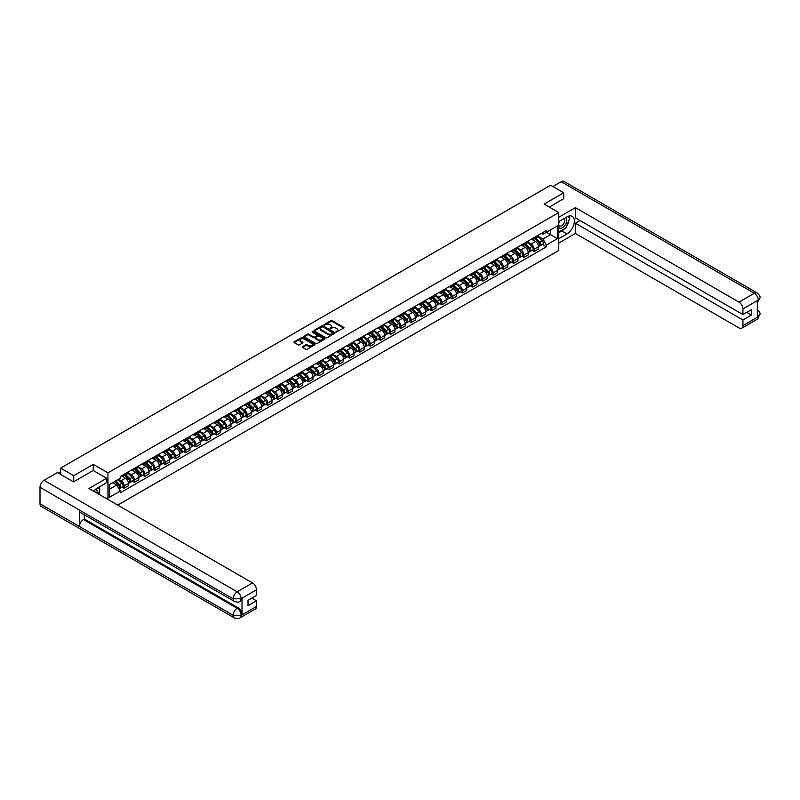 <?xml version="1.0" encoding="UTF-8"?>
<svg xmlns="http://www.w3.org/2000/svg" width="800" height="800" viewBox="0 0 800 800"><rect width="100%" height="100%" fill="white"/><g stroke="black" fill="none" stroke-linecap="round" stroke-linejoin="round"><path stroke-width="1.2" d="M336 332.08L343.75 328.12A0.91 0.53 0 0 0 343.75 327.38L332.15 320.68A0.91 0.53 0 0 0 330.86 320.68L324 324.63L324 325.16L325.79 324.64A2.92 1.68 0 0 1 329.92 324.64L330.89 325.2A2.92 1.68 0 0 1 331.74 326.39A2.92 1.68 0 0 1 330.89 327.59L330 328.62L331.79 328.11A2.92 1.68 0 0 1 335.92 328.11L336.89 328.66A2.92 1.68 0 0 1 337.74 329.86A2.92 1.68 0 0 1 336.89 331.05L336 331.56M302.54 346.67A0.91 0.53 0 0 0 302.54 347.41L305.8 349.29A0.91 0.53 0 0 0 307.09 349.29L314.7 344.9A0.91 0.53 0 0 0 314.7 344.15L303.09 337.45A0.91 0.53 0 0 0 301.8 337.45L294.19 341.85A0.91 0.53 0 0 0 294.19 342.59L298.13 344.86A0.91 0.53 0 0 0 299.42 344.86L302.67 342.98A0.91 0.53 0 0 0 302.67 342.24L300.72 341.11A2.44 1.41 0 0 1 300.01 340.11A2.44 1.41 0 0 1 301.51 338.81A2.44 1.41 0 0 1 304.17 339.12L311.81 343.53A2.44 1.41 0 0 1 312.53 344.53A2.44 1.41 0 0 1 311.02 345.83A2.44 1.41 0 0 1 308.36 345.52L307.09 344.79A0.91 0.53 0 0 0 305.8 344.79L302.54 346.67L302.54 347.41L305.8 345.55L305.8 344.79M107.93 472.83L93.28 464.38L73.7 475.68L60.63 468.13L550.62 185.24L563.7 192.78L544.12 204.09L558.77 212.55L107.93 472.83L107.93 499.46M325.86 337.71A0.91 0.53 0 0 0 327.15 337.71L334.76 333.32A0.91 0.53 0 0 0 334.76 332.57L323.15 325.87A0.91 0.53 0 0 0 321.86 325.87L314.25 330.27A0.91 0.53 0 0 0 314.25 331.01L325.86 337.71M312.28 332.22L312.93 332.31L312.93 331.55L324.73 338.36A0.91 0.53 0 0 1 324.73 339.11L317.12 343.5A0.91 0.53 0 0 1 315.83 343.5L304.22 336.8L304.22 336.06A0.91 0.53 0 0 0 304.22 336.8M304.22 336.06L307.48 334.18A0.91 0.53 0 0 1 308.77 334.18L313.48 336.89A0.91 0.53 0 0 0 314.77 336.89L316.93 335.65A0.91 0.53 0 0 0 316.93 334.9L312.02 332.07L312.93 331.55M117.72 505.11L558.77 250.48L558.77 212.55M73.7 475.68L73.7 481.75M60.63 468.13L60.63 474.43M563.7 198.85L563.7 192.78M534.13 237.58A4.27 2.47 60 0 1 533.25 239.5L537.58 237A4.27 2.47 -120 0 0 538.47 235.08M527.98 242.18L531.11 243.99A4.27 2.47 60 0 1 534.13 249.23L538.47 246.72A4.27 2.47 -120 0 0 535.45 241.49L532.34 239.7M538.47 246.72L538.47 249.04L534.13 251.54L532.05 250.34M533.25 239.5A4.27 2.47 60 0 1 531.14 239.31M534.13 249.23L534.13 251.54M523.88 243.5A4.27 2.47 60 0 1 523 245.42L527.33 242.91A4.27 2.47 -120 0 0 528.22 241M521.8 256.26L523.88 257.46L528.22 254.96L528.22 252.64A4.27 2.47 -120 0 0 525.2 247.41L522.09 245.61M523 245.42A4.27 2.47 60 0 1 520.89 245.23M517.73 248.1L520.86 249.91A4.27 2.47 60 0 1 523.88 255.14L523.88 257.46M513.63 249.42A4.27 2.47 60 0 1 512.75 251.34L517.08 248.83A4.27 2.47 -120 0 0 517.97 246.91M511.55 262.18L513.63 263.38L517.97 260.87L517.97 258.56A4.27 2.47 -120 0 0 514.95 253.32L511.84 251.53M512.75 251.34A4.27 2.47 60 0 1 510.64 251.14M507.48 254.02L510.61 255.83A4.27 2.47 60 0 1 513.63 261.06L513.63 263.38M503.38 255.33A4.27 2.47 60 0 1 502.5 257.25L506.84 254.75A4.27 2.47 -120 0 0 507.72 252.83M501.31 268.09L503.38 269.29L507.72 266.79L507.72 264.48A4.27 2.47 -120 0 0 504.7 259.24L501.59 257.45M502.5 257.25A4.27 2.47 60 0 1 500.4 257.06M497.23 259.94L500.36 261.74A4.27 2.47 60 0 1 503.38 266.98L503.38 269.29M493.13 261.25A4.27 2.47 60 0 1 492.25 263.17L496.59 260.67A4.27 2.47 -120 0 0 497.47 258.75M491.06 274.01L493.14 275.21L497.47 272.71L497.47 270.39A4.27 2.47 -120 0 0 494.45 265.16L491.35 263.37M492.25 263.17A4.27 2.47 60 0 1 490.15 262.98M486.98 265.85L490.11 267.66A4.27 2.47 60 0 1 493.14 272.9L493.14 275.21M482.89 267.17A4.27 2.47 60 0 1 482 269.09L486.34 266.58A4.27 2.47 -120 0 0 487.22 264.67M480.81 279.93L482.89 281.13L487.22 278.62L487.22 276.31A4.27 2.47 -120 0 0 484.2 271.08L481.1 269.28M482 269.09A4.27 2.47 60 0 1 479.9 268.89M476.73 271.77L479.86 273.58A4.27 2.47 60 0 1 482.89 278.81L482.89 281.13M472.64 273.09A4.27 2.47 60 0 1 471.75 275L476.09 272.5A4.27 2.47 -120 0 0 476.97 270.58M470.56 285.85L472.64 287.05L476.97 284.54L476.97 282.23A4.27 2.47 -120 0 0 473.95 276.99L470.85 275.2M471.75 275A4.27 2.47 60 0 1 469.65 274.81M466.48 277.69L469.61 279.5A4.27 2.47 60 0 1 472.64 284.73L472.64 287.05M462.39 279A4.27 2.47 60 0 1 461.5 280.92L465.84 278.42A4.27 2.47 -120 0 0 466.72 276.5M460.31 291.76L462.39 292.96L466.72 290.46L466.72 288.15A4.27 2.47 -120 0 0 463.7 282.91L460.6 281.12M461.5 280.92A4.27 2.47 60 0 1 459.4 280.73M456.23 283.61L459.37 285.41A4.27 2.47 60 0 1 462.39 290.65L462.39 292.96M452.14 284.92A4.27 2.47 60 0 1 451.25 286.84L455.59 284.34A4.27 2.47 -120 0 0 456.47 282.42M450.06 297.68L452.14 298.88L456.47 296.38L456.47 294.06A4.27 2.47 -120 0 0 453.45 288.83L450.35 287.04M451.25 286.84A4.27 2.47 60 0 1 449.15 286.65M445.98 289.52L449.12 291.33A4.27 2.47 60 0 1 452.14 296.57L452.14 298.88M441.89 290.84A4.27 2.47 60 0 1 441 292.76L445.34 290.25A4.27 2.47 -120 0 0 446.22 288.33M439.81 303.6L441.89 304.8L446.23 302.29L446.23 299.98A4.27 2.47 -120 0 0 443.2 294.75L440.1 292.95M441 292.76A4.27 2.47 60 0 1 438.9 292.56M435.73 295.44L438.87 297.25A4.27 2.47 60 0 1 441.89 302.48L441.89 304.8M431.64 296.76A4.27 2.47 60 0 1 430.75 298.67L435.09 296.17A4.27 2.47 -120 0 0 435.98 294.25M429.56 309.51L431.64 310.71L435.98 308.21L435.98 305.9A4.27 2.47 -120 0 0 432.95 300.66L429.85 298.87M430.75 298.67A4.27 2.47 60 0 1 428.65 298.48M425.49 301.36L428.62 303.17A4.27 2.47 60 0 1 431.64 308.4L431.64 310.71M421.39 302.67A4.27 2.47 60 0 1 420.51 304.59L424.84 302.09A4.27 2.47 -120 0 0 425.73 300.17M419.31 315.43L421.39 316.63L425.73 314.13L425.73 311.81A4.27 2.47 -120 0 0 422.7 306.58L419.6 304.79M420.51 304.59A4.27 2.47 60 0 1 418.4 304.4M415.24 307.28L418.37 309.08A4.27 2.47 60 0 1 421.39 314.32L421.39 316.63M411.14 308.59A4.27 2.47 60 0 1 410.26 310.51L414.59 308.01A4.27 2.47 -120 0 0 415.48 306.09M409.06 321.35L411.14 322.55L415.48 320.05L415.48 317.73A4.27 2.47 -120 0 0 412.46 312.5L409.35 310.71M410.26 310.51A4.27 2.47 60 0 1 408.15 310.32M404.99 313.19L408.12 315A4.27 2.47 60 0 1 411.14 320.24L411.14 322.55M400.89 314.51A4.27 2.47 60 0 1 400.01 316.43L404.34 313.92A4.27 2.47 -120 0 0 405.23 312M398.81 327.27L400.89 328.47L405.23 325.96L405.23 323.65A4.27 2.47 -120 0 0 402.21 318.41L399.1 316.62M400.01 316.43A4.27 2.47 60 0 1 397.9 316.23M394.74 319.11L397.87 320.92A4.27 2.47 60 0 1 400.89 326.15L400.89 328.47M390.64 320.43A4.27 2.47 60 0 1 389.76 322.34L394.09 319.84A4.27 2.47 -120 0 0 394.98 317.92M388.56 333.18L390.64 334.38L394.98 331.88L394.98 329.57A4.27 2.47 -120 0 0 391.96 324.33L388.85 322.54M389.76 322.34A4.27 2.47 60 0 1 387.65 322.15M384.49 325.03L387.62 326.84A4.27 2.47 60 0 1 390.64 332.07L390.64 334.38M380.39 326.34A4.27 2.47 60 0 1 379.51 328.26L383.84 325.76A4.27 2.47 -120 0 0 384.73 323.84M378.31 339.1L380.39 340.3L384.73 337.8L384.73 335.48A4.27 2.47 -120 0 0 381.71 330.25L378.6 328.46M379.51 328.26A4.27 2.47 60 0 1 377.4 328.07M374.24 330.94L377.37 332.75A4.27 2.47 60 0 1 380.39 337.99L380.39 340.3M370.14 332.26A4.27 2.47 60 0 1 369.26 334.18L373.6 331.67A4.27 2.47 -120 0 0 374.48 329.76M368.06 345.02L370.14 346.22L374.48 343.72L374.48 341.4A4.27 2.47 -120 0 0 371.46 336.17L368.35 334.37M369.26 334.18A4.27 2.47 60 0 1 367.15 333.99M363.99 336.86L367.12 338.67A4.27 2.47 60 0 1 370.14 343.9L370.14 346.22M359.89 338.18A4.27 2.47 60 0 1 359.01 340.1L363.35 337.59A4.27 2.47 -120 0 0 364.23 335.67M357.82 350.94L359.89 352.14L364.23 349.63L364.23 347.32A4.27 2.47 -120 0 0 361.21 342.08L358.11 340.29M359.01 340.1A4.27 2.47 60 0 1 356.91 339.9M353.74 342.78L356.87 344.59A4.27 2.47 60 0 1 359.89 349.82L359.89 352.14M349.65 344.09A4.27 2.47 60 0 1 348.76 346.01L353.1 343.51A4.27 2.47 -120 0 0 353.98 341.59M347.57 356.85L349.65 358.05L353.98 355.55L353.98 353.24A4.27 2.47 -120 0 0 350.96 348L347.86 346.21M348.76 346.01A4.27 2.47 60 0 1 346.66 345.82M343.49 348.7L346.62 350.51A4.27 2.47 60 0 1 349.65 355.74L349.65 358.05M339.4 350.01A4.27 2.47 60 0 1 338.51 351.93L342.85 349.43A4.27 2.47 -120 0 0 343.73 347.51M337.32 362.77L339.4 363.97L343.73 361.47L343.73 359.15A4.27 2.47 -120 0 0 340.71 353.92L337.61 352.13M338.51 351.93A4.27 2.47 60 0 1 336.41 351.74M333.24 354.61L336.37 356.42A4.27 2.47 60 0 1 339.4 361.66L339.4 363.97M329.15 355.93A4.27 2.47 60 0 1 328.26 357.85L332.6 355.34A4.27 2.47 -120 0 0 333.48 353.43M327.07 368.69L329.15 369.89L333.48 367.38L333.48 365.07A4.27 2.47 -120 0 0 330.46 359.84L327.36 358.04M328.26 357.85A4.27 2.47 60 0 1 326.16 357.65M322.99 360.53L326.12 362.34A4.27 2.47 60 0 1 329.15 367.57L329.15 369.89M318.9 361.85A4.27 2.47 60 0 1 318.01 363.77L322.35 361.26A4.27 2.47 -120 0 0 323.23 359.34M316.82 374.61L318.9 375.81L323.23 373.3L323.23 370.99A4.27 2.47 -120 0 0 320.21 365.75L317.11 363.96M318.01 363.77A4.27 2.47 60 0 1 315.91 363.57M312.74 366.45L315.88 368.26A4.27 2.47 60 0 1 318.9 373.49L318.9 375.81M308.65 367.76A4.27 2.47 60 0 1 307.76 369.68L312.1 367.18A4.27 2.47 -120 0 0 312.98 365.26M306.57 380.52L308.65 381.72L312.98 379.22L312.98 376.91A4.27 2.47 -120 0 0 309.96 371.67L306.86 369.88M307.76 369.68A4.27 2.47 60 0 1 305.66 369.49M302.49 372.37L305.63 374.17A4.27 2.47 60 0 1 308.65 379.41L308.65 381.72M298.4 373.68A4.27 2.47 60 0 1 297.51 375.6L301.85 373.1A4.27 2.47 -120 0 0 302.74 371.18M296.32 386.44L298.4 387.64L302.74 385.14L302.74 382.82A4.27 2.47 -120 0 0 299.71 377.59L296.61 375.8M297.51 375.6A4.27 2.47 60 0 1 295.41 375.41M292.25 378.28L295.38 380.09A4.27 2.47 60 0 1 298.4 385.33L298.4 387.64M288.15 379.6A4.27 2.47 60 0 1 287.26 381.52L291.6 379.01A4.27 2.47 -120 0 0 292.49 377.1M286.07 392.36L288.15 393.56L292.49 391.05L292.49 388.74A4.27 2.47 -120 0 0 289.46 383.51L286.36 381.71M287.26 381.52A4.27 2.47 60 0 1 285.16 381.32M282 384.2L285.13 386.01A4.27 2.47 60 0 1 288.15 391.24L288.15 393.56M277.9 385.52A4.27 2.47 60 0 1 277.02 387.43L281.35 384.93A4.27 2.47 -120 0 0 282.24 383.01M275.82 398.27L277.9 399.47L282.24 396.97L282.24 394.66A4.27 2.47 -120 0 0 279.21 389.42L276.11 387.63M277.02 387.43A4.27 2.47 60 0 1 274.91 387.24M271.75 390.12L274.88 391.93A4.27 2.47 60 0 1 277.9 397.16L277.9 399.47M267.65 391.43A4.27 2.47 60 0 1 266.77 393.35L271.1 390.85A4.27 2.47 -120 0 0 271.99 388.93M265.57 404.19L267.65 405.39L271.99 402.89L271.99 400.57A4.27 2.47 -120 0 0 268.97 395.34L265.86 393.55M266.77 393.35A4.27 2.47 60 0 1 264.66 393.16M261.5 396.04L264.63 397.84A4.27 2.47 60 0 1 267.65 403.08L267.65 405.39M257.4 397.35A4.27 2.47 60 0 1 256.52 399.27L260.85 396.77A4.27 2.47 -120 0 0 261.74 394.85M255.32 410.11L257.4 411.31L261.74 408.81L261.74 406.49A4.27 2.47 -120 0 0 258.72 401.26L255.61 399.47M256.52 399.27A4.27 2.47 60 0 1 254.41 399.08M251.25 401.95L254.38 403.76A4.27 2.47 60 0 1 257.4 409L257.4 411.31M247.15 403.27A4.27 2.47 60 0 1 246.27 405.19L250.6 402.68A4.27 2.47 -120 0 0 251.49 400.76M245.07 416.03L247.15 417.23L251.49 414.72L251.49 412.41A4.27 2.47 -120 0 0 248.47 407.18L245.36 405.38M246.27 405.19A4.27 2.47 60 0 1 244.16 404.99M241 407.87L244.13 409.68A4.27 2.47 60 0 1 247.15 414.91L247.15 417.23M236.9 409.19A4.27 2.47 60 0 1 236.02 411.1L240.35 408.6A4.27 2.47 -120 0 0 241.24 406.68M234.82 421.94L236.9 423.14L241.24 420.64L241.24 418.33A4.27 2.47 -120 0 0 238.22 413.09L235.11 411.3M236.02 411.1A4.27 2.47 60 0 1 233.91 410.91M230.75 413.79L233.88 415.6A4.27 2.47 60 0 1 236.9 420.83L236.9 423.14M226.65 415.1A4.27 2.47 60 0 1 225.77 417.02L230.11 414.52A4.27 2.47 -120 0 0 230.99 412.6M224.58 427.86L226.65 429.06L230.99 426.56L230.99 424.24A4.27 2.47 -120 0 0 227.97 419.01L224.86 417.22M225.77 417.02A4.27 2.47 60 0 1 223.67 416.83M220.5 419.71L223.63 421.51A4.27 2.47 60 0 1 226.65 426.75L226.65 429.06M216.41 421.02A4.27 2.47 60 0 1 215.52 422.94L219.86 420.44A4.27 2.47 -120 0 0 220.74 418.52M214.33 433.78L216.41 434.98L220.74 432.48L220.74 430.16A4.27 2.47 -120 0 0 217.72 424.93L214.62 423.14M215.52 422.94A4.27 2.47 60 0 1 213.42 422.75M210.25 425.62L213.38 427.43A4.27 2.47 60 0 1 216.41 432.67L216.41 434.98M206.16 426.94A4.27 2.47 60 0 1 205.27 428.86L209.61 426.35A4.27 2.47 -120 0 0 210.49 424.43M204.08 439.7L206.16 440.9L210.49 438.39L210.49 436.08A4.27 2.47 -120 0 0 207.47 430.84L204.37 429.05M205.27 428.86A4.27 2.47 60 0 1 203.17 428.66M200 431.54L203.13 433.35A4.27 2.47 60 0 1 206.16 438.58L206.16 440.9M195.91 432.85A4.27 2.47 60 0 1 195.02 434.77L199.36 432.27A4.27 2.47 -120 0 0 200.24 430.35M193.83 445.61L195.91 446.81L200.24 444.31L200.24 442A4.27 2.47 -120 0 0 197.22 436.76L194.12 434.97M195.02 434.77A4.27 2.47 60 0 1 192.92 434.58M189.75 437.46L192.88 439.27A4.27 2.47 60 0 1 195.91 444.5L195.91 446.81M185.66 438.77A4.27 2.47 60 0 1 184.77 440.69L189.11 438.19A4.27 2.47 -120 0 0 189.99 436.27M183.58 451.53L185.66 452.73L189.99 450.23L189.99 447.91A4.27 2.47 -120 0 0 186.97 442.68L183.87 440.89M184.77 440.69A4.27 2.47 60 0 1 182.67 440.5M179.5 443.37L182.64 445.18A4.27 2.47 60 0 1 185.66 450.42L185.66 452.73M175.41 444.69A4.27 2.47 60 0 1 174.52 446.61L178.86 444.1A4.27 2.47 -120 0 0 179.74 442.19M173.33 457.45L175.41 458.65L179.74 456.14L179.74 453.83A4.27 2.47 -120 0 0 176.72 448.6L173.62 446.8M174.52 446.61A4.27 2.47 60 0 1 172.42 446.42M169.25 449.29L172.39 451.1A4.27 2.47 60 0 1 175.41 456.33L175.41 458.65M165.16 450.61A4.27 2.47 60 0 1 164.27 452.53L168.61 450.02A4.27 2.47 -120 0 0 169.5 448.1M163.08 463.37L165.16 464.57L169.5 462.06L169.5 459.75A4.27 2.47 -120 0 0 166.47 454.51L163.37 452.72M164.27 452.53A4.27 2.47 60 0 1 162.17 452.33M159.01 455.21L162.14 457.02A4.27 2.47 60 0 1 165.16 462.25L165.16 464.57M154.91 456.52A4.27 2.47 60 0 1 154.02 458.44L158.36 455.94A4.27 2.47 -120 0 0 159.25 454.02M152.83 469.28L154.91 470.48L159.25 467.98L159.25 465.67A4.27 2.47 -120 0 0 156.22 460.43L153.12 458.64M154.02 458.44A4.27 2.47 60 0 1 151.92 458.25M148.76 461.13L151.89 462.93A4.27 2.47 60 0 1 154.91 468.17L154.91 470.48M144.66 462.44A4.27 2.47 60 0 1 143.78 464.36L148.11 461.86A4.27 2.47 -120 0 0 149 459.94M142.58 475.2L144.66 476.4L149 473.9L149 471.58A4.27 2.47 -120 0 0 145.97 466.35L142.87 464.56M143.78 464.36A4.27 2.47 60 0 1 141.67 464.17M138.51 467.04L141.64 468.85A4.27 2.47 60 0 1 144.66 474.09L144.66 476.4M134.41 468.36A4.27 2.47 60 0 1 133.53 470.28L137.86 467.77A4.27 2.47 -120 0 0 138.75 465.86M132.33 481.12L134.41 482.32L138.75 479.81L138.75 477.5A4.27 2.47 -120 0 0 135.73 472.27L132.62 470.47M133.53 470.28A4.27 2.47 60 0 1 131.42 470.08M128.26 472.96L131.39 474.77A4.27 2.47 60 0 1 134.41 480L134.41 482.32M124.16 474.28A4.27 2.47 60 0 1 123.28 476.19L127.61 473.69A4.27 2.47 -120 0 0 128.5 471.77M122.08 487.03L124.16 488.24L128.5 485.73L128.5 483.42A4.27 2.47 -120 0 0 125.48 478.18L122.37 476.39M123.28 476.19A4.27 2.47 60 0 1 121.17 476M118.64 479.25L121.14 480.69A4.27 2.47 60 0 1 124.16 485.92L124.16 488.24M541.39 233.39L542.94 234.28L557.46 225.9L550.49 229.92L550.49 234.62L542.94 238.99L538.23 236.27M109.25 489.37L116.8 485.01L120.29 491.04L109.25 497.41L109.25 484.67L120.29 478.3L120.29 476.51L546.42 230.49L546.42 232.27L557.46 238.64L546.42 245.02L542.94 238.99M557.46 225.9L557.46 238.64M120.29 491.04L120.29 492.82L546.42 246.8L546.42 245.02M93.28 464.38L93.28 470.52M116.8 485.01L112.73 482.66M542.3 244.42L546.42 246.8M336.25 332.17L336.89 331.81A2.92 1.68 0 0 0 337.74 330.61L337.74 329.86M331.74 326.39L331.74 327.15A2.92 1.68 0 0 1 330.89 328.34L330.26 328.71M343.74 328.13L332.15 321.44A0.91 0.53 0 0 0 330.86 321.44L324.26 325.25M334.74 333.33L323.15 326.63A0.91 0.53 0 0 0 321.86 326.63L314.26 331.02L314.25 330.27M333.14 333.21L322.96 326.8L321.12 327.34A2.92 1.68 0 0 0 320.26 328.53A2.92 1.68 0 0 0 321.12 329.73L328.08 333.75A2.92 1.68 0 0 0 332.21 333.75L333.14 333.21L333.14 333.97L333.14 333.44M320.26 328.53L320.26 329.29A2.92 1.68 0 0 0 321.12 330.48L321.12 329.73M333.14 333.97L332.21 334.51A2.92 1.68 0 0 1 328.08 334.51L321.12 330.48M304.23 336.81L307.48 334.93L307.48 334.18M317.19 335.27L317.19 336.03A0.91 0.53 0 0 1 316.93 336.4L314.77 337.65A0.91 0.53 0 0 1 313.48 337.65L308.77 334.93A0.91 0.53 0 0 0 307.48 334.93M312.93 332.31L324.72 339.12M318.36 339.71A2.44 1.41 0 0 0 321.02 340.02A2.44 1.41 0 0 0 322.53 338.72A2.44 1.41 0 0 0 321.81 337.72L319.12 336.17A0.91 0.53 0 0 0 317.83 336.17L315.67 337.41A0.91 0.53 0 0 0 315.67 338.16L318.36 339.71L318.36 340.47A2.44 1.41 0 0 0 321.02 340.78A2.44 1.41 0 0 0 322.53 339.48L322.53 338.72M315.4 337.79L315.4 338.55A0.91 0.53 0 0 0 315.67 338.92L315.67 338.16M318.36 340.47L315.67 338.92M312.53 344.53L312.53 345.28A2.44 1.41 0 0 1 311.02 346.59A2.44 1.41 0 0 1 308.36 346.28L307.09 345.55A0.91 0.53 0 0 0 305.8 345.55M300.01 340.11L300.01 340.87A2.44 1.41 0 0 0 300.72 341.87L300.72 341.11M302.67 342.24L302.67 342.98L300.72 341.87M314.7 344.15L314.7 344.9L303.09 338.21A0.91 0.53 0 0 0 301.8 338.21L294.21 342.6L294.19 341.85M534.68 238.67L538.72 242.65A2.32 1.34 60 0 1 539.33 246.14L538.47 246.64M535.49 239.47L537.2 240.45M535.13 238.41L539.55 242.77A1.11 0.64 60 0 1 539.75 244.49M535.8 238.03L539.84 242.01A2.32 1.34 60 0 1 540.45 245.49A2.32 1.34 60 0 1 539.75 245.57M538.06 236.56L542.2 240.64A2.32 1.34 60 0 1 542.82 244.13L540.45 245.49M524.43 244.59L528.47 248.57A2.32 1.34 60 0 1 529.08 252.05L528.22 252.55M525.24 245.38L526.95 246.37M524.88 244.33L529.3 248.69A1.11 0.64 60 0 1 529.5 250.4M525.55 243.94L529.59 247.93A2.32 1.34 60 0 1 530.2 251.41A2.32 1.34 60 0 1 529.5 251.48M527.81 242.47L531.95 246.56A2.32 1.34 60 0 1 532.57 250.04L530.2 251.41M514.19 250.51L518.22 254.49A2.32 1.34 60 0 1 518.84 257.97L517.97 258.47M514.99 251.3L516.7 252.29M514.63 250.25L519.05 254.61A1.11 0.64 60 0 1 519.25 256.32M515.3 249.86L519.34 253.84A2.32 1.34 60 0 1 519.95 257.33A2.32 1.34 60 0 1 519.25 257.4M517.56 248.39L521.7 252.48A2.32 1.34 60 0 1 522.32 255.96L519.95 257.33M564.69 228.59A10.45 6.03 120 0 1 561.79 230.94L566.98 233.94A10.45 6.03 120 0 0 573.81 224.73A10.45 6.03 120 0 0 572.21 216.35A10.45 6.03 120 0 0 566.98 216.87L558.77 221.61M566.98 233.94L558.77 238.68M558.77 243.04L575.39 233.45L575.39 223.24L742.93 319.97L742.93 325.62L758.36 316.63L757.38 317.09L757.38 300.78L758.27 300.07L742.93 308.93A5.57 3.22 -120 0 0 738.99 302.1L754.33 293.25L561.17 181.73L552.86 186.53M580.06 220.55L575.39 223.24M746.74 312.38L751.4 315.08L751.4 309.69L742.93 314.58L575.39 217.86L575.39 207.65L738.99 302.1M558.77 217.25L575.39 207.65M575.39 233.45L738.99 327.9A5.57 3.22 -120 0 0 741.77 328.17A5.57 3.22 -120 0 0 742.93 325.62M561.17 181.73A5.71 3.3 -60 0 1 564.02 181.44L757.18 292.96A5.71 3.3 -60 0 0 754.33 293.25A5.57 3.22 60 0 1 758.27 300.07M742.93 314.58L742.93 308.93M751.4 315.08L742.93 319.97M563.7 198.63L549.37 207.12M566.76 225.85A10.45 6.03 120 0 0 569.01 220.05M569.18 218.18A10.45 6.03 120 0 0 568.92 216.05M561.79 230.94L558.77 232.69M757.38 313.19L758.27 316.58M757.18 309.46C759.43 311.48 760.36 313.09 760 314.3L758.37 316.63M757.18 292.96C759.42 294.96 760.36 296.59 760 297.84L758.37 300.13M234.34 601.38A5.71 3.3 -60 0 1 233.16 598.81L241.04 598.77L239.99 601.38C239.05 602.33 237.17 602.33 234.34 601.38L80.6 512.62A5.71 3.3 -60 0 1 79.42 510.05L40 487.29A5.71 3.3 -60 0 1 44.04 480.29L57.41 472.57L73.51 481.86L93.22 470.48L106.69 478.26L106.69 482.62L97.36 488.01A10.45 6.03 120 0 0 93.7 491.24M106.69 478.26L88.95 488.5L252.54 582.95A5.57 3.22 60 0 1 256.48 589.78L256.48 595.43L248.01 600.32L248.01 605.71L256.48 600.82L256.48 606.47A5.57 3.22 60 0 1 255.33 609.02L239.99 617.88A5.57 3.22 -120 0 0 241.14 615.33L256.48 606.47M99.29 494.47L101.5 495.75M99.52 494.34L99.52 490.84M99.52 489.27L99.52 486.76M239.99 617.88C239.1 618.82 237.21 618.82 234.34 617.88L41.18 506.37A5.71 3.3 -60 0 1 40 503.75L79.42 526.51A5.71 3.3 -60 0 1 83.46 519.55L237.2 608.31L238.09 607.8A5.57 3.22 60 0 1 242.03 614.62L242.03 598.31A5.57 3.22 60 0 1 240.87 600.86L239.99 601.38M40 487.29L40 503.75M44.04 480.29L237.2 591.81A5.71 3.3 -60 0 0 233.16 598.81L79.42 510.05L79.42 526.51L233.16 615.27L241.14 615.33M256.48 600.82L251.82 598.12M84.35 514.79L84.35 519.04L238.09 607.8M84.35 519.04L83.46 519.55M558.77 227.42A6.04 3.49 120 0 0 563.57 226.9A6.04 3.49 120 0 0 566.72 220.32A6.04 3.49 120 0 0 565.62 217.66M559.28 221.32A6.04 3.49 120 0 0 558.77 222.41M558.77 224.43A4.13 2.39 120 0 0 559.6 225.92A4.13 2.39 120 0 0 562.79 224.81A4.13 2.39 120 0 0 564.59 220.65A4.13 2.39 120 0 0 563.74 218.76A4.13 2.39 120 0 0 563.73 218.75M559.62 221.12A4.13 2.39 120 0 0 558.77 223.6M567.93 216.4L569.54 218.69L566 227.83L558.9 231.93M96.89 493.09A6.04 3.49 120 0 0 97.09 491.46A6.04 3.49 120 0 0 96.09 488.86M94.96 491.97A4.13 2.39 120 0 0 94.97 491.79A4.13 2.39 120 0 0 94.54 490.28M98.27 487.48L99.92 489.83L98.33 493.92M503.94 256.42L507.97 260.41A2.32 1.34 60 0 1 508.59 263.89L507.72 264.39M504.74 257.22L506.45 258.21M504.38 256.16L508.81 260.53A1.11 0.64 60 0 1 509 262.24M505.05 255.78L509.09 259.76A2.32 1.34 60 0 1 509.7 263.24A2.32 1.34 60 0 1 509 263.32M507.31 254.31L511.46 258.4A2.32 1.34 60 0 1 512.07 261.88L509.7 263.24M493.69 262.34L497.72 266.32A2.32 1.34 60 0 1 498.34 269.81L497.47 270.31M494.49 263.14L496.2 264.12M494.13 262.08L498.56 266.44A1.11 0.64 60 0 1 498.75 268.16M494.8 261.7L498.84 265.68A2.32 1.34 60 0 1 499.45 269.16A2.32 1.34 60 0 1 498.75 269.24M497.06 260.23L501.21 264.31A2.32 1.34 60 0 1 501.82 267.8L499.45 269.16M483.44 268.26L487.47 272.24A2.32 1.34 60 0 1 488.09 275.72L487.22 276.22M484.24 269.05L485.95 270.04M483.89 268L488.31 272.36A1.11 0.64 60 0 1 488.5 274.07M484.55 267.61L488.59 271.6A2.32 1.34 60 0 1 489.2 275.08A2.32 1.34 60 0 1 488.5 275.15M486.81 266.14L490.96 270.23A2.32 1.34 60 0 1 491.57 273.71L489.2 275.08M473.19 274.18L477.23 278.16A2.32 1.34 60 0 1 477.84 281.64L476.97 282.14M473.99 274.97L475.7 275.96M473.64 273.92L478.06 278.28A1.11 0.64 60 0 1 478.25 279.99M474.31 273.53L478.34 277.51A2.32 1.34 60 0 1 478.96 281A2.32 1.34 60 0 1 478.25 281.07M476.56 272.06L480.71 276.15A2.32 1.34 60 0 1 481.32 279.63L478.96 281M462.94 280.09L466.98 284.08A2.32 1.34 60 0 1 467.59 287.56L466.72 288.06M463.74 280.89L465.46 281.88M463.39 279.83L467.81 284.2A1.11 0.64 60 0 1 468 285.91M464.06 279.45L468.09 283.43A2.32 1.34 60 0 1 468.71 286.91A2.32 1.34 60 0 1 468 286.99M466.32 277.98L470.46 282.07A2.32 1.34 60 0 1 471.07 285.55L468.71 286.91M452.69 286.01L456.73 289.99A2.32 1.34 60 0 1 457.34 293.48L456.47 293.98M453.49 286.8L455.21 287.79M453.14 285.75L457.56 290.11A1.11 0.64 60 0 1 457.75 291.83M453.81 285.37L457.84 289.35A2.32 1.34 60 0 1 458.46 292.83A2.32 1.34 60 0 1 457.76 292.91M456.07 283.9L460.21 287.98A2.32 1.34 60 0 1 460.82 291.47L458.46 292.83M442.44 291.93L446.48 295.91A2.32 1.34 60 0 1 447.09 299.39L446.22 299.89M443.25 292.72L444.96 293.71M442.89 291.67L447.31 296.03A1.11 0.64 60 0 1 447.5 297.74M443.56 291.28L447.59 295.27A2.32 1.34 60 0 1 448.21 298.75A2.32 1.34 60 0 1 447.51 298.82M445.82 289.81L449.96 293.9A2.32 1.34 60 0 1 450.57 297.38L448.21 298.75M432.19 297.84L436.23 301.83A2.32 1.34 60 0 1 436.84 305.31L435.97 305.81M433 298.64L434.71 299.63M432.64 297.59L437.06 301.95A1.11 0.64 60 0 1 437.25 303.66M433.31 297.2L437.35 301.18A2.32 1.34 60 0 1 437.96 304.67A2.32 1.34 60 0 1 437.26 304.74M435.57 295.73L439.71 299.82A2.32 1.34 60 0 1 440.32 303.3L437.96 304.67M421.94 303.76L425.98 307.75A2.32 1.34 60 0 1 426.59 311.23L425.73 311.73M422.75 304.56L424.46 305.54M422.39 303.5L426.81 307.87A1.11 0.64 60 0 1 427 309.58M423.06 303.12L427.1 307.1A2.32 1.34 60 0 1 427.71 310.58A2.32 1.34 60 0 1 427.01 310.66M425.32 301.65L429.46 305.74A2.32 1.34 60 0 1 430.07 309.22L427.71 310.58M411.69 309.68L415.73 313.66A2.32 1.34 60 0 1 416.34 317.15L415.48 317.65M412.5 310.47L414.21 311.46M412.14 309.42L416.56 313.78A1.11 0.64 60 0 1 416.75 315.49M412.81 309.03L416.85 313.02A2.32 1.34 60 0 1 417.46 316.5A2.32 1.34 60 0 1 416.76 316.58M415.07 307.56L419.21 311.65A2.32 1.34 60 0 1 419.83 315.14L417.46 316.5M401.44 315.6L405.48 319.58A2.32 1.34 60 0 1 406.09 323.06L405.23 323.56M402.25 316.39L403.96 317.38M401.89 315.34L406.31 319.7A1.11 0.64 60 0 1 406.51 321.41M402.56 314.95L406.6 318.94A2.32 1.34 60 0 1 407.21 322.42A2.32 1.34 60 0 1 406.51 322.49M404.82 313.48L408.96 317.57A2.32 1.34 60 0 1 409.58 321.05L407.21 322.42M391.19 321.51L395.23 325.5A2.32 1.34 60 0 1 395.84 328.98L394.98 329.48M392 322.31L393.71 323.3M391.64 321.26L396.06 325.62A1.11 0.64 60 0 1 396.26 327.33M392.31 320.87L396.35 324.85A2.32 1.34 60 0 1 396.96 328.34A2.32 1.34 60 0 1 396.26 328.41M394.57 319.4L398.71 323.49A2.32 1.34 60 0 1 399.33 326.97L396.96 328.34M380.94 327.43L384.98 331.41A2.32 1.34 60 0 1 385.6 334.9L384.73 335.4M381.75 328.23L383.46 329.21M381.39 327.17L385.81 331.53A1.11 0.64 60 0 1 386.01 333.25M382.06 326.79L386.1 330.77A2.32 1.34 60 0 1 386.71 334.25A2.32 1.34 60 0 1 386.01 334.33M384.32 325.32L388.46 329.4A2.32 1.34 60 0 1 389.08 332.89L386.71 334.25M370.7 333.35L374.73 337.33A2.32 1.34 60 0 1 375.35 340.81L374.48 341.32M371.5 334.14L373.21 335.13M371.14 333.09L375.56 337.45A1.11 0.64 60 0 1 375.76 339.16M371.81 332.7L375.85 336.69A2.32 1.34 60 0 1 376.46 340.17A2.32 1.34 60 0 1 375.76 340.24M374.07 331.23L378.22 335.32A2.32 1.34 60 0 1 378.83 338.8L376.46 340.17M360.45 339.27L364.48 343.25A2.32 1.34 60 0 1 365.1 346.73L364.23 347.23M361.25 340.06L362.96 341.05M360.89 339.01L365.32 343.37A1.11 0.64 60 0 1 365.51 345.08M361.56 338.62L365.6 342.6A2.32 1.34 60 0 1 366.21 346.09A2.32 1.34 60 0 1 365.51 346.16M363.82 337.15L367.97 341.24A2.32 1.34 60 0 1 368.58 344.72L366.21 346.09M350.2 345.18L354.23 349.17A2.32 1.34 60 0 1 354.85 352.65L353.98 353.15M351 345.98L352.71 346.97M350.64 344.93L355.07 349.29A1.11 0.64 60 0 1 355.26 351M351.31 344.54L355.35 348.52A2.32 1.34 60 0 1 355.96 352A2.32 1.34 60 0 1 355.26 352.08M353.57 343.07L357.72 347.16A2.32 1.34 60 0 1 358.33 350.64L355.96 352M339.95 351.1L343.99 355.08A2.32 1.34 60 0 1 344.6 358.57L343.73 359.07M340.75 351.9L342.46 352.88M340.4 350.84L344.82 355.2A1.11 0.64 60 0 1 345.01 356.92M341.06 350.46L345.1 354.44A2.32 1.34 60 0 1 345.72 357.92A2.32 1.34 60 0 1 345.01 358M343.32 348.99L347.47 353.07A2.32 1.34 60 0 1 348.08 356.56L345.72 357.92M329.7 357.02L333.74 361A2.32 1.34 60 0 1 334.35 364.48L333.48 364.98M330.5 357.81L332.22 358.8M330.15 356.76L334.57 361.12A1.11 0.64 60 0 1 334.76 362.83M330.82 356.37L334.85 360.36A2.32 1.34 60 0 1 335.47 363.84A2.32 1.34 60 0 1 334.76 363.91M333.08 354.9L337.22 358.99A2.32 1.34 60 0 1 337.83 362.47L335.47 363.84M319.45 362.94L323.49 366.92A2.32 1.34 60 0 1 324.1 370.4L323.23 370.9M320.25 363.73L321.97 364.72M319.9 362.68L324.32 367.04A1.11 0.64 60 0 1 324.51 368.75M320.57 362.29L324.6 366.27A2.32 1.34 60 0 1 325.22 369.76A2.32 1.34 60 0 1 324.52 369.83M322.83 360.82L326.97 364.91A2.32 1.34 60 0 1 327.58 368.39L325.22 369.76M309.2 368.85L313.24 372.84A2.32 1.34 60 0 1 313.85 376.32L312.98 376.82M310.01 369.65L311.72 370.64M309.65 368.59L314.07 372.96A1.11 0.64 60 0 1 314.26 374.67M310.32 368.21L314.35 372.19A2.32 1.34 60 0 1 314.97 375.67A2.32 1.34 60 0 1 314.27 375.75M312.58 366.74L316.72 370.83A2.32 1.34 60 0 1 317.33 374.31L314.97 375.67M298.95 374.77L302.99 378.75A2.32 1.34 60 0 1 303.6 382.24L302.73 382.74M299.76 375.56L301.47 376.55M299.4 374.51L303.82 378.87A1.11 0.64 60 0 1 304.01 380.59M300.07 374.13L304.11 378.11A2.32 1.34 60 0 1 304.72 381.59A2.32 1.34 60 0 1 304.02 381.67M302.33 372.66L306.47 376.74A2.32 1.34 60 0 1 307.08 380.23L304.72 381.59M288.7 380.69L292.74 384.67A2.32 1.34 60 0 1 293.35 388.15L292.49 388.65M289.51 381.48L291.22 382.47M289.15 380.43L293.57 384.79A1.11 0.64 60 0 1 293.76 386.5M289.82 380.04L293.86 384.03A2.32 1.34 60 0 1 294.47 387.51A2.32 1.34 60 0 1 293.77 387.58M292.08 378.57L296.22 382.66A2.32 1.34 60 0 1 296.83 386.14L294.47 387.51M278.45 386.61L282.49 390.59A2.32 1.34 60 0 1 283.1 394.07L282.24 394.57M279.26 387.4L280.97 388.39M278.9 386.35L283.32 390.71A1.11 0.64 60 0 1 283.51 392.42M279.57 385.96L283.61 389.94A2.32 1.34 60 0 1 284.22 393.43A2.32 1.34 60 0 1 283.52 393.5M281.83 384.49L285.97 388.58A2.32 1.34 60 0 1 286.58 392.06L284.22 393.43M268.2 392.52L272.24 396.51A2.32 1.34 60 0 1 272.85 399.99L271.99 400.49M269.01 393.32L270.72 394.31M268.65 392.26L273.07 396.63A1.11 0.64 60 0 1 273.26 398.34M269.32 391.88L273.36 395.86A2.32 1.34 60 0 1 273.97 399.34A2.32 1.34 60 0 1 273.27 399.42M271.58 390.41L275.72 394.5A2.32 1.34 60 0 1 276.34 397.98L273.97 399.34M257.95 398.44L261.99 402.42A2.32 1.34 60 0 1 262.6 405.91L261.74 406.41M258.76 399.23L260.47 400.22M258.4 398.18L262.82 402.54A1.11 0.64 60 0 1 263.02 404.26M259.07 397.79L263.11 401.78A2.32 1.34 60 0 1 263.72 405.26A2.32 1.34 60 0 1 263.02 405.34M261.33 396.33L265.47 400.41A2.32 1.34 60 0 1 266.09 403.9L263.72 405.26M247.7 404.36L251.74 408.34A2.32 1.34 60 0 1 252.36 411.82L251.49 412.32M248.51 405.15L250.22 406.14M248.15 404.1L252.57 408.46A1.11 0.64 60 0 1 252.77 410.17M248.82 403.71L252.86 407.7A2.32 1.34 60 0 1 253.47 411.18A2.32 1.34 60 0 1 252.77 411.25M251.08 402.24L255.22 406.33A2.32 1.34 60 0 1 255.84 409.81L253.47 411.18M237.46 410.27L241.49 414.26A2.32 1.34 60 0 1 242.11 417.74L241.24 418.24M238.26 411.07L239.97 412.06M237.9 410.02L242.32 414.38A1.11 0.64 60 0 1 242.52 416.09M238.57 409.63L242.61 413.61A2.32 1.34 60 0 1 243.22 417.1A2.32 1.34 60 0 1 242.52 417.17M240.83 408.16L244.98 412.25A2.32 1.34 60 0 1 245.59 415.73L243.22 417.1M227.21 416.19L231.24 420.18A2.32 1.34 60 0 1 231.86 423.66L230.99 424.16M228.01 416.99L229.72 417.97M227.65 415.93L232.08 420.3A1.11 0.64 60 0 1 232.27 422.01M228.32 415.55L232.36 419.53A2.32 1.34 60 0 1 232.97 423.01A2.32 1.34 60 0 1 232.27 423.09M230.58 414.08L234.73 418.16A2.32 1.34 60 0 1 235.34 421.65L232.97 423.01M216.96 422.11L220.99 426.09A2.32 1.34 60 0 1 221.61 429.58L220.74 430.08M217.76 422.9L219.47 423.89M217.4 421.85L221.83 426.21A1.11 0.64 60 0 1 222.02 427.92M218.07 421.46L222.11 425.45A2.32 1.34 60 0 1 222.72 428.93A2.32 1.34 60 0 1 222.02 429M220.33 419.99L224.48 424.08A2.32 1.34 60 0 1 225.09 427.56L222.72 428.93M206.71 428.03L210.75 432.01A2.32 1.34 60 0 1 211.36 435.49L210.49 435.99M207.51 428.82L209.22 429.81M207.16 427.77L211.58 432.13A1.11 0.64 60 0 1 211.77 433.84M207.82 427.38L211.86 431.36A2.32 1.34 60 0 1 212.47 434.85A2.32 1.34 60 0 1 211.77 434.92M210.08 425.91L214.23 430A2.32 1.34 60 0 1 214.84 433.48L212.47 434.85M196.46 433.94L200.5 437.93A2.32 1.34 60 0 1 201.11 441.41L200.24 441.91M197.26 434.74L198.98 435.73M196.91 433.69L201.33 438.05A1.11 0.64 60 0 1 201.52 439.76M197.58 433.3L201.61 437.28A2.32 1.34 60 0 1 202.23 440.76A2.32 1.34 60 0 1 201.52 440.84M199.83 431.83L203.98 435.92A2.32 1.34 60 0 1 204.59 439.4L202.23 440.76M186.21 439.86L190.25 443.84A2.32 1.34 60 0 1 190.86 447.33L189.99 447.83M187.01 440.66L188.73 441.64M186.66 439.6L191.08 443.96A1.11 0.64 60 0 1 191.27 445.68M187.33 439.22L191.36 443.2A2.32 1.34 60 0 1 191.98 446.68A2.32 1.34 60 0 1 191.27 446.76M189.59 437.75L193.73 441.83A2.32 1.34 60 0 1 194.34 445.32L191.98 446.68M175.96 445.78L180 449.76A2.32 1.34 60 0 1 180.61 453.24L179.74 453.74M176.77 446.57L178.48 447.56M176.41 445.52L180.83 449.88A1.11 0.64 60 0 1 181.02 451.59M177.08 445.13L181.11 449.12A2.32 1.34 60 0 1 181.73 452.6A2.32 1.34 60 0 1 181.03 452.67M179.34 443.66L183.48 447.75A2.32 1.34 60 0 1 184.09 451.23L181.73 452.6M165.71 451.7L169.75 455.68A2.32 1.34 60 0 1 170.36 459.16L169.49 459.66M166.52 452.49L168.23 453.48M166.16 451.44L170.58 455.8A1.11 0.64 60 0 1 170.77 457.51M166.83 451.05L170.87 455.03A2.32 1.34 60 0 1 171.48 458.52A2.32 1.34 60 0 1 170.78 458.59M169.09 449.58L173.23 453.67A2.32 1.34 60 0 1 173.84 457.15L171.48 458.52M155.46 457.61L159.5 461.6A2.32 1.34 60 0 1 160.11 465.08L159.25 465.58M156.27 458.41L157.98 459.4M155.91 457.35L160.33 461.72A1.11 0.64 60 0 1 160.52 463.43M156.58 456.97L160.62 460.95A2.32 1.34 60 0 1 161.23 464.43A2.32 1.34 60 0 1 160.53 464.51M158.84 455.5L162.98 459.59A2.32 1.34 60 0 1 163.59 463.07L161.23 464.43M145.21 463.53L149.25 467.51A2.32 1.34 60 0 1 149.86 471L149 471.5M146.02 464.33L147.73 465.31M145.66 463.27L150.08 467.63A1.11 0.64 60 0 1 150.27 469.35M146.33 462.89L150.37 466.87A2.32 1.34 60 0 1 150.98 470.35A2.32 1.34 60 0 1 150.28 470.43M148.59 461.42L152.73 465.5A2.32 1.34 60 0 1 153.34 468.99L150.98 470.35M134.96 469.45L139 473.43A2.32 1.34 60 0 1 139.61 476.91L138.75 477.41M135.77 470.24L137.48 471.23M135.41 469.19L139.83 473.55A1.11 0.64 60 0 1 140.02 475.26M136.08 468.8L140.12 472.79A2.32 1.34 60 0 1 140.73 476.27A2.32 1.34 60 0 1 140.03 476.34M138.34 467.33L142.48 471.42A2.32 1.34 60 0 1 143.1 474.9L140.73 476.27M124.71 475.37L128.75 479.35A2.32 1.34 60 0 1 129.36 482.83L128.5 483.33M125.52 476.16L127.23 477.15M125.16 475.11L129.58 479.47A1.11 0.64 60 0 1 129.78 481.18M125.83 474.72L129.87 478.7A2.32 1.34 60 0 1 130.48 482.19A2.32 1.34 60 0 1 129.78 482.26M128.09 473.25L132.23 477.34A2.32 1.34 60 0 1 132.85 480.82L130.48 482.19M114.7 481.52L118.5 485.27A2.32 1.34 60 0 1 119.11 488.75L119 488.81M115.27 482.08L116.98 483.07M115.15 481.26L119.33 485.39A1.11 0.64 60 0 1 119.53 487.1M115.82 480.87L119.62 484.62A2.32 1.34 60 0 1 120.23 488.1A2.32 1.34 60 0 1 119.53 488.18M118.19 479.51L121.98 483.26A2.32 1.34 60 0 1 122.6 486.74L120.23 488.1M134.41 480L138.75 477.5M144.66 474.09L149 471.58M154.91 468.17L159.25 465.67M165.16 462.25L169.5 459.75M175.41 456.33L179.74 453.83M185.66 450.42L189.99 447.91M195.91 444.5L200.24 442M206.16 438.58L210.49 436.08M216.41 432.67L220.74 430.16M226.65 426.75L230.99 424.24M236.9 420.83L241.24 418.33M247.15 414.91L251.49 412.41M257.4 409L261.74 406.49M267.65 403.08L271.99 400.57M277.9 397.16L282.24 394.66M288.15 391.24L292.49 388.74M298.4 385.33L302.74 382.82M308.65 379.41L312.98 376.91M318.9 373.49L323.23 370.99M329.15 367.57L333.48 365.07M339.4 361.66L343.73 359.15M349.65 355.74L353.98 353.24M359.89 349.82L364.23 347.32M370.14 343.9L374.48 341.4M380.39 337.99L384.73 335.48M390.64 332.07L394.98 329.57M400.89 326.15L405.23 323.65M411.14 320.24L415.48 317.73M421.39 314.32L425.73 311.81M431.64 308.4L435.98 305.9M441.89 302.48L446.23 299.98M452.14 296.57L456.47 294.06M462.39 290.65L466.72 288.15M472.64 284.73L476.97 282.23M482.89 278.81L487.22 276.31M493.14 272.9L497.47 270.39M503.38 266.98L507.72 264.48M513.63 261.06L517.97 258.56M523.88 255.14L528.22 252.64M124.16 485.92L128.5 483.42M121.14 480.69L125.48 478.18M131.39 474.77L135.73 472.27M141.64 468.85L145.97 466.35M151.89 462.93L156.22 460.43M162.14 457.02L166.47 454.51M172.39 451.1L176.72 448.6M182.64 445.18L186.97 442.68M192.88 439.27L197.22 436.76M203.13 433.35L207.47 430.84M213.38 427.43L217.72 424.93M223.63 421.51L227.97 419.01M233.88 415.6L238.22 413.09M244.13 409.68L248.47 407.18M254.38 403.76L258.72 401.26M264.63 397.84L268.97 395.34M274.88 391.93L279.21 389.42M285.13 386.01L289.46 383.51M295.38 380.09L299.71 377.59M305.63 374.17L309.96 371.67M315.88 368.26L320.21 365.75M326.12 362.34L330.46 359.84M336.37 356.42L340.71 353.92M346.62 350.51L350.96 348M356.87 344.59L361.21 342.08M367.12 338.67L371.46 336.17M377.37 332.75L381.71 330.25M387.62 326.84L391.96 324.33M397.87 320.92L402.21 318.41M408.12 315L412.46 312.5M418.37 309.08L422.7 306.58M428.62 303.17L432.95 300.66M438.87 297.25L443.2 294.75M449.12 291.33L453.45 288.83M459.37 285.41L463.7 282.91M469.61 279.5L473.95 276.99M479.86 273.58L484.2 271.08M490.11 267.66L494.45 265.16M500.36 261.74L504.7 259.24M510.61 255.83L514.95 253.32M520.86 249.91L525.2 247.41M531.11 243.99L535.45 241.49M60.63 472.49L58.95 473.46M336.89 331.81L336.89 331.05M330 328.62L330 328.1M330.89 328.34L330.89 327.59M324 325.16L324 324.63M330.86 321.44L330.86 320.68M332.15 321.44L332.15 320.68M343.75 328.12L343.75 327.38M321.86 326.63L321.86 325.87M323.15 326.63L323.15 325.87M334.76 333.32L334.76 332.57M328.08 334.51L328.08 333.75M332.21 334.51L332.21 333.75M308.77 334.93L308.77 334.18M313.48 337.65L313.48 336.89M314.77 337.65L314.77 336.89M316.93 336.4L316.93 335.65M324.73 339.11L324.73 338.36M307.09 345.55L307.09 344.79M308.36 346.28L308.36 345.52M301.8 338.21L301.8 337.45M303.09 338.21L303.09 337.45M538.72 242.65L537.39 243.42M542.2 240.64L539.84 242.01M528.47 248.57L527.14 249.34M531.95 246.56L529.59 247.93M518.22 254.49L516.89 255.26M521.7 252.48L519.34 253.84M760 314.32L757.11 319.32A5.57 3.22 -120 0 0 758.27 316.76M757.38 302.63L758.27 300.26M242.03 614.62L241.05 615.27M256.48 589.78L241.05 598.77M241.14 598.82L242.03 598.31M241.14 598.64A5.57 3.22 60 0 0 237.2 591.81L252.54 582.95M234.34 617.88A5.71 3.3 -60 0 1 233.16 615.27A5.71 3.3 -60 0 1 237.2 608.31C239.57 609.9 240.89 612.17 241.14 615.14M507.97 260.41L506.64 261.18M511.46 258.4L509.09 259.76M497.72 266.32L496.39 267.09M501.21 264.31L498.84 265.68M487.47 272.24L486.14 273.01M490.96 270.23L488.59 271.6M477.23 278.16L475.89 278.93M480.71 276.15L478.34 277.51M466.98 284.08L465.64 284.85M470.46 282.07L468.09 283.43M456.73 289.99L455.39 290.76M460.21 287.98L457.84 289.35M446.48 295.91L445.14 296.68M449.96 293.9L447.59 295.27M436.23 301.83L434.89 302.6M439.71 299.82L437.35 301.18M425.98 307.75L424.65 308.52M429.46 305.74L427.1 307.1M415.73 313.66L414.4 314.43M419.21 311.65L416.85 313.02M405.48 319.58L404.15 320.35M408.96 317.57L406.6 318.94M395.23 325.5L393.9 326.27M398.71 323.49L396.35 324.85M384.98 331.41L383.65 332.19M388.46 329.4L386.1 330.77M374.73 337.33L373.4 338.1M378.22 335.32L375.85 336.69M364.48 343.25L363.15 344.02M367.97 341.24L365.6 342.6M354.23 349.17L352.9 349.94M357.72 347.16L355.35 348.52M343.99 355.08L342.65 355.85M347.47 353.07L345.1 354.44M333.74 361L332.4 361.77M337.22 358.99L334.85 360.36M323.49 366.92L322.15 367.69M326.97 364.91L324.6 366.27M313.24 372.84L311.9 373.61M316.72 370.83L314.35 372.19M302.99 378.75L301.65 379.52M306.47 376.74L304.11 378.11M292.74 384.67L291.41 385.44M296.22 382.66L293.86 384.03M282.49 390.59L281.16 391.36M285.97 388.58L283.61 389.94M272.24 396.51L270.91 397.28M275.72 394.5L273.36 395.86M261.99 402.42L260.66 403.19M265.47 400.41L263.11 401.78M251.74 408.34L250.41 409.11M255.22 406.33L252.86 407.7M241.49 414.26L240.16 415.03M244.98 412.25L242.61 413.61M231.24 420.18L229.91 420.95M234.73 418.16L232.36 419.53M220.99 426.09L219.66 426.86M224.48 424.08L222.11 425.45M210.75 432.01L209.41 432.78M214.23 430L211.86 431.36M200.5 437.93L199.16 438.7M203.98 435.92L201.61 437.28M190.25 443.84L188.91 444.61M193.73 441.83L191.36 443.2M180 449.76L178.66 450.53M183.48 447.75L181.11 449.12M169.75 455.68L168.41 456.45M173.23 453.67L170.87 455.03M159.5 461.6L158.16 462.37M162.98 459.59L160.62 460.95M149.25 467.51L147.92 468.28M152.73 465.5L150.37 466.87M139 473.43L137.67 474.2M142.48 471.42L140.12 472.79M128.75 479.35L127.42 480.12M132.23 477.34L129.87 478.7M118.5 485.27L117.34 485.94M121.98 483.26L119.62 484.62M58.41 473.15L60.63 471.86M333.33 333.71L333.33 332.95M741.77 328.17L757.11 319.32M760 297.86L757.11 302.82"/></g></svg>
